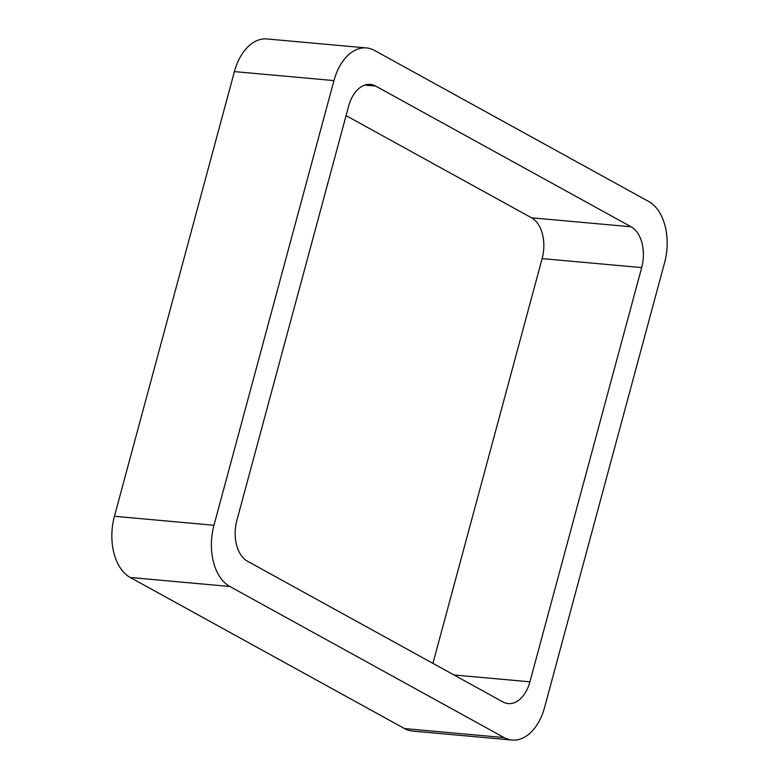 <?xml version="1.0" encoding="UTF-8"?>
<svg xmlns="http://www.w3.org/2000/svg" width="779" height="779" viewBox="0 0 779 779"><rect width="100%" height="100%" fill="white"/><g stroke="black" fill="none" stroke-linecap="round" stroke-linejoin="round"><path stroke-width="1.17" d="M213.972 525.27A48.366 30.566 -84.8 0 0 229.824 586.48L130.278 577.492L404.535 728.579A48.366 30.566 -84.8 0 0 412.51 731.062L512.066 740.05A48.366 30.566 -84.8 0 0 544.589 707.4L664.575 262.718A48.366 30.566 -84.8 0 0 648.722 201.508L374.465 50.421A48.366 30.566 -84.8 0 0 366.49 47.938A48.366 30.566 -84.8 0 0 333.957 80.588L213.972 525.27L114.425 516.282L234.411 71.6A48.366 30.566 -84.8 0 1 266.934 38.95L366.49 47.938M130.278 577.492A48.366 30.566 -84.8 0 1 114.425 516.282M229.824 586.48L504.081 737.567L404.535 728.579M512.066 740.05A48.366 30.566 -84.8 0 1 504.081 737.567M641.682 267.596A32.251 20.381 -84.8 0 0 631.117 226.786L375.644 86.06A32.251 20.381 -84.8 0 0 370.317 84.395A32.251 20.381 -84.8 0 0 348.632 106.168L236.874 520.391A32.251 20.381 -84.8 0 0 247.44 561.192L502.913 701.928A32.251 20.381 -84.8 0 0 508.229 703.593A32.251 20.381 -84.8 0 0 529.915 681.82L641.682 267.596L542.126 258.609L432.92 663.377M631.117 226.786L531.56 217.808A32.251 20.381 -84.8 0 1 542.126 258.609M531.56 217.808L346.08 115.623M333.957 80.588L234.411 71.6M529.915 681.82L453.962 674.965M375.644 86.06L364.786 85.077"/></g></svg>
